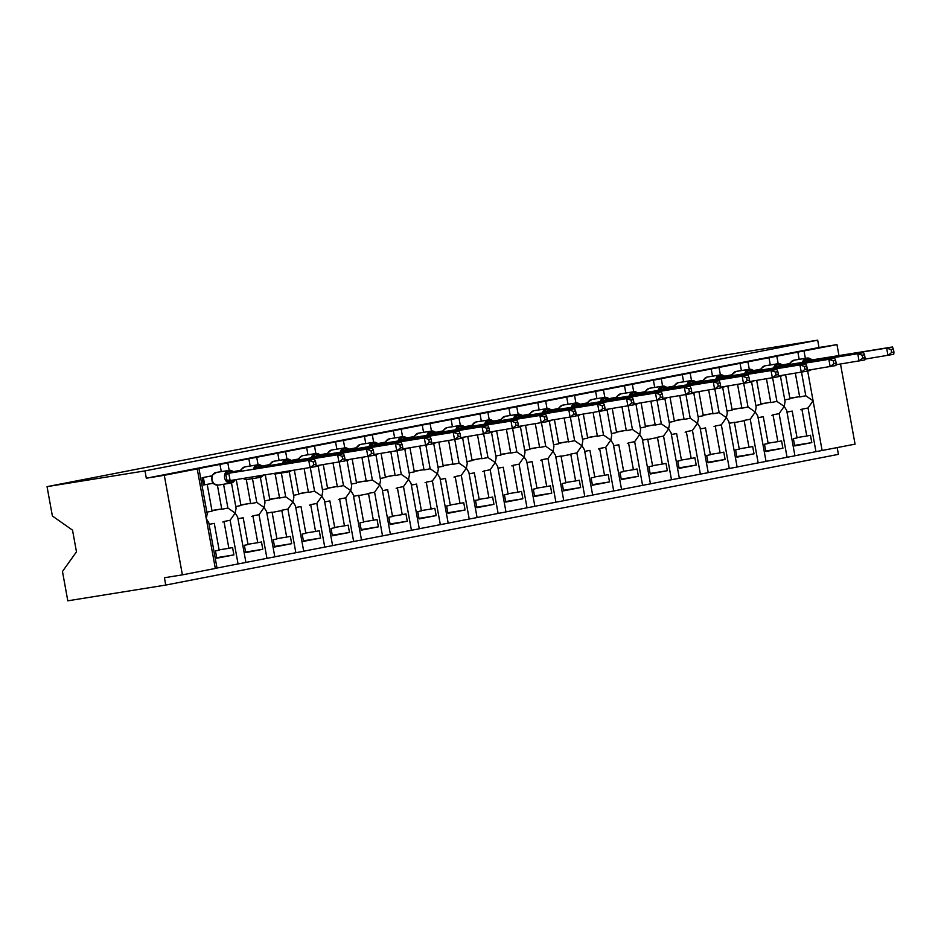 <?xml version="1.0" encoding="UTF-8"?>
<svg xmlns="http://www.w3.org/2000/svg" width="941" height="941" viewBox="0 0 941 941"><rect width="100%" height="100%" fill="white"/><g stroke="black" fill="none" stroke-linecap="round" stroke-linejoin="round"><path stroke-width="1.41" d="M799.18 359.344L797.874 352.122L836.972 344.618L818.999 347.5L817.67 340.183L719.724 355.933L47.05 486.638L52.378 515.986L72.528 530.148L76.468 551.814L62.471 571.469L67.799 600.817L165.745 585.067L838.419 454.362L837.196 447.622M209.078 524.372L214.289 523.361L219.171 550.191L215.465 550.908L216.795 558.225L233.897 554.908L232.568 547.58L228.875 548.309L223.993 521.479L230.122 520.279L238.061 563.941L217.018 568.035M219.112 549.873L228.875 548.309M223.993 521.479A6.552 3.999 79 0 1 222.876 521.996A6.552 3.999 79 0 1 222.805 522.008L222.876 521.996M223.57 484.25L227.91 508.069L235.179 513.068L230.122 520.279M234.18 481.122A6.399 5.058 -99.1 0 1 231.474 482.945L236.085 508.34L235.179 513.068L237.661 517.068L245.919 562.471L238.061 563.941M797.874 352.122L219.971 464.407L221.288 471.629M219.971 464.407L198.01 468.677L198.939 468.547L207.185 513.951L206.279 518.679L208.773 522.69L217.018 568.093L215.324 568.458L182.389 574.857L164.299 475.311L146.326 478.204L818.999 347.5M198.939 468.547L197.234 468.912L215.324 568.458M237.979 518.762L243.19 517.75L248.059 544.58L244.366 545.298L245.695 552.614L262.798 549.285L261.469 541.969L257.763 542.686L252.894 515.856L259.022 514.668L266.95 558.331L245.907 562.424M248.001 544.263L257.763 542.686M252.894 515.856A6.552 3.999 79 0 1 251.776 516.386A6.552 3.999 79 0 1 251.694 516.397L251.776 516.386M252.47 478.628L256.799 502.459L264.068 507.458L259.022 514.668M263.08 475.511A6.399 5.058 -99.1 0 1 260.363 477.334L264.974 502.729L264.068 507.458L266.562 511.457L274.819 556.86L266.95 558.331M248.859 458.796L250.177 466.018M266.868 513.139L272.078 512.127L276.96 538.958L273.255 539.675L274.584 547.003L291.698 543.675L290.357 536.358L286.664 537.076L281.782 510.245L287.911 509.057L295.85 552.72L274.807 556.813M276.901 538.64L286.664 537.076M281.782 510.245A6.552 3.999 79 0 1 280.665 510.763A6.552 3.999 79 0 1 280.594 510.787L272.137 512.422L280.665 510.763M281.359 473.017L285.699 496.848L292.969 501.847L287.911 509.057M291.204 470.747A6.399 5.058 -99.1 0 1 289.263 471.723L293.874 497.107L292.969 501.847L295.462 505.846L303.708 551.25L295.85 552.72M277.76 453.174L279.077 460.408M295.768 507.528L300.979 506.517L305.849 533.347L302.155 534.065L303.484 541.381L320.587 538.064L319.258 530.748L315.564 531.465L310.683 504.635L316.811 503.435L324.739 547.109L303.696 551.191M305.79 533.029L315.564 531.465M310.683 504.635A6.552 3.999 79 0 1 309.565 505.152A6.552 3.999 79 0 1 309.483 505.164L309.565 505.152M310.307 467.665L314.588 491.226L321.857 496.225L316.811 503.435M320.093 465.125A6.399 5.058 -99.1 0 1 318.152 466.113L322.763 491.496L321.857 496.225L324.351 500.224L332.608 545.627L324.739 547.109M306.66 447.563L307.966 454.785M324.657 501.918L329.868 500.906L334.749 527.736L331.044 528.454L332.373 535.77L349.487 532.441L348.146 525.125L344.453 525.843L339.583 499.012L345.7 497.824L353.64 541.487L332.596 545.58M334.69 527.419L344.453 525.843M339.583 499.012A6.552 3.999 79 0 1 338.454 499.542A6.552 3.999 79 0 1 338.384 499.553L338.454 499.542M339.207 462.043L343.489 485.615L350.758 490.614L345.7 497.824M348.993 459.514A6.399 5.058 -99.1 0 1 347.053 460.49L351.663 485.885L350.758 490.614L353.251 494.613L361.497 540.016L353.64 541.487M335.549 441.952L336.866 449.175M353.557 496.295L358.768 495.284L363.638 522.114L359.944 522.831L361.273 530.159L378.376 526.831L377.047 519.514L373.354 520.232L368.472 493.402L374.6 492.214L382.528 535.876L361.485 539.969M363.579 521.808L373.354 520.232M368.472 493.402A6.552 3.999 79 0 1 367.355 493.931A6.552 3.999 79 0 1 367.272 493.943L358.815 495.578M368.096 456.432L372.377 480.004L379.646 485.003L374.6 492.214M377.882 453.903A6.399 5.058 -99.1 0 1 375.941 454.879L380.552 480.263L379.646 485.003L382.14 489.002L390.397 534.406L382.528 535.876M364.449 436.342L365.755 443.564M382.446 490.684L387.657 489.673L392.538 516.503L388.833 517.221L390.162 524.537L407.277 521.22L405.947 513.904L402.242 514.621L397.373 487.791L403.489 486.603L411.429 530.265L390.386 534.347M392.479 516.186L402.242 514.621M397.373 487.791A6.552 3.999 79 0 1 396.243 488.308A6.552 3.999 79 0 1 396.173 488.32L396.243 488.308M396.996 450.821L401.278 474.382L408.547 479.381L403.489 486.603M406.783 448.281A6.399 5.058 -99.1 0 1 404.842 449.269L409.453 474.652L408.547 479.381L411.041 483.38L419.286 528.795L411.429 530.265M393.338 430.719L394.655 437.941M411.346 485.074L416.557 484.062L421.427 510.892L417.733 511.61L419.063 518.926L436.165 515.609L434.836 508.281L431.143 508.999L426.261 482.168L432.39 480.98L440.329 524.643L419.274 528.736M421.368 510.575L431.143 508.999M426.261 482.168A6.552 3.999 79 0 1 425.144 482.698A6.552 3.999 79 0 1 425.061 482.709L425.144 482.698M425.885 445.211L430.166 468.771L437.447 473.77L432.39 480.98M435.671 442.67A6.399 5.058 -99.1 0 1 433.73 443.646L438.341 469.041L437.447 473.77L439.929 477.769L448.187 523.172L440.329 524.643M422.238 425.109L423.544 432.331M440.235 479.463L445.446 478.451L450.327 505.27L446.622 505.999L447.951 513.315L465.066 509.987L463.737 502.67L460.031 503.388L455.162 476.558L461.278 475.37L469.218 519.032L448.175 523.125M450.269 504.964L460.031 503.388M455.162 476.558A6.552 3.999 79 0 1 454.044 477.087A6.552 3.999 79 0 1 453.962 477.099L454.044 477.087M454.785 439.588L459.067 463.16L466.336 468.159L461.278 475.37M464.572 437.059A6.399 5.058 -99.1 0 1 462.631 438.035L467.242 463.431L466.336 468.159L468.83 472.159L477.075 517.562L469.218 519.032M451.127 419.498L452.445 426.72M469.136 473.841L474.346 472.829L479.216 499.659L475.523 500.377L476.852 507.705L493.954 504.376L492.625 497.06L488.932 497.777L484.05 470.947L490.179 469.759L498.118 513.421L477.063 517.503M479.157 499.342L488.932 497.777M484.05 470.947A6.552 3.999 79 0 1 482.933 471.465A6.552 3.999 79 0 1 482.851 471.476L482.933 471.465M483.674 433.977L487.956 457.538L495.237 462.537L490.179 469.759M492.108 431.66A1.494 0.906 79 0 1 491.508 432.425L496.13 457.808L495.237 462.537L497.718 466.548L505.976 511.951L498.118 513.421M480.028 413.875L481.333 421.098M498.024 468.23L503.235 467.218L508.116 494.049L504.411 494.766L505.74 502.082L522.855 498.765L521.526 491.437L517.821 492.167L512.951 465.336L519.079 464.136L527.007 507.799L505.964 511.892M508.058 493.731L517.821 492.167M512.951 465.336A6.552 3.999 79 0 1 511.833 465.854A6.552 3.999 79 0 1 511.751 465.866L511.833 465.854M512.574 428.367L516.856 451.927L524.125 456.926L519.079 464.136M522.361 425.826A6.399 5.058 -99.1 0 1 520.42 426.802L525.031 452.198L524.125 456.926L526.619 460.925L534.864 506.329L527.007 507.799M508.916 408.265L510.234 415.487M526.925 462.619L532.135 461.608L537.005 488.438L533.312 489.155L534.641 496.472L551.744 493.143L550.414 485.827L546.721 486.544L541.84 459.714L547.968 458.526L555.908 502.188L534.853 506.282M536.946 488.12L546.721 486.544M541.84 459.714A6.552 3.999 79 0 1 540.722 460.243A6.552 3.999 79 0 1 540.64 460.255L540.722 460.243M541.463 422.744L545.745 446.316L553.026 451.315L547.968 458.526M551.25 420.215A6.399 5.058 -99.1 0 1 549.321 421.192L553.92 446.587L553.026 451.315L555.508 455.315L563.765 500.718L555.908 502.188M537.817 402.654L539.122 409.876M555.813 456.997L561.024 455.985L565.906 482.815L562.2 483.533L563.541 490.861L580.644 487.532L579.315 480.216L575.61 480.933L570.74 454.103L576.868 452.915L584.796 496.577L563.753 500.671M565.847 482.498L575.61 480.933M570.74 454.103A6.552 3.999 79 0 1 569.623 454.621A6.552 3.999 79 0 1 569.54 454.644L561.083 456.279L569.623 454.621M570.364 417.134L574.645 440.706L581.914 445.693L576.868 452.915M580.15 414.605A6.399 5.058 -99.1 0 1 578.209 415.581L582.82 440.964L581.914 445.693L584.408 449.704L592.654 495.107L584.796 496.577M566.705 397.031L568.023 404.265M584.714 451.386L589.925 450.374L594.794 477.205L591.101 477.922L592.43 485.238L609.533 481.921L608.204 474.605L604.51 475.323L599.629 448.492L605.757 447.293L613.697 490.967L592.654 495.048M594.747 476.887L604.51 475.323M599.629 448.492A6.552 3.999 79 0 1 598.511 449.01A6.552 3.999 79 0 1 598.441 449.022L598.511 449.01M599.252 411.523L603.534 435.083L610.815 440.082L605.757 447.293M609.05 408.982A6.399 5.058 -99.1 0 1 607.11 409.97L611.709 435.354L610.815 440.082L613.297 444.081L621.554 489.485L613.697 490.967M595.606 391.421L596.912 398.643M613.603 445.775L618.813 444.764L623.695 471.594L620.001 472.311L621.331 479.628L638.433 476.299L637.104 468.983L633.399 469.7L628.529 442.87L634.657 441.682L642.585 485.344L621.542 489.438M623.636 471.276L633.399 469.7M628.529 442.87A6.552 3.999 79 0 1 627.412 443.399A6.552 3.999 79 0 1 627.329 443.411L627.412 443.399M628.153 405.9L632.434 429.472L639.704 434.471L634.657 441.682M637.939 403.371A6.399 5.058 -99.1 0 1 635.998 404.348L640.609 429.743L639.704 434.471L642.197 438.471L650.443 483.874L642.585 485.344M624.495 385.81L625.812 393.032M642.503 440.153L647.714 439.141L652.595 465.971L648.89 466.689L650.219 474.017L667.322 470.688L665.993 463.372L662.299 464.089L657.418 437.259L663.546 436.071L671.486 479.734L650.443 483.827M652.536 465.666L662.299 464.089M657.418 437.259A6.552 3.999 79 0 1 656.3 437.777A6.552 3.999 79 0 1 656.23 437.8L647.773 439.435L656.3 437.777M657.041 400.29L661.323 423.862L668.604 428.861L663.546 436.071M666.84 397.761A6.399 5.058 -99.1 0 1 664.899 398.737L669.51 424.12L668.604 428.861L671.086 432.86L679.343 478.263L671.486 479.734M653.395 380.188L654.701 387.421M671.404 434.542L676.614 433.53L681.484 460.361L677.791 461.078L679.12 468.395L696.222 465.077L694.893 457.761L691.188 458.479L686.318 431.648L692.447 430.46L700.375 474.123L679.331 478.204M681.425 460.043L691.188 458.479M686.318 431.648A6.552 3.999 79 0 1 685.201 432.166A6.552 3.999 79 0 1 685.119 432.178L685.201 432.166M685.942 394.679L690.223 418.239L697.493 423.238L692.447 430.46M695.728 392.138A6.399 5.058 -99.1 0 1 693.788 393.126L698.398 418.51L697.493 423.238L699.986 427.238L708.232 472.653L700.375 474.123M682.284 374.577L683.601 381.799M700.292 428.931L705.503 427.92L710.384 454.75L706.679 455.468L708.008 462.784L725.111 459.467L723.782 452.139L720.088 452.856L715.207 426.026L721.335 424.838L729.275 468.5L708.232 472.594M710.326 454.432L720.088 452.856M715.207 426.026A6.552 3.999 79 0 1 714.09 426.555A6.552 3.999 79 0 1 714.019 426.567L714.09 426.555M714.831 389.068L719.124 412.629L726.393 417.628L721.335 424.838M724.629 386.528A6.399 5.058 -99.1 0 1 722.688 387.504L727.299 412.899L726.393 417.628L728.887 421.627L737.132 467.03L729.275 468.5M711.184 368.966L712.502 376.188M729.193 423.321L734.403 422.297L739.273 449.128L735.58 449.857L736.909 457.173L754.012 453.844L752.682 446.528L748.977 447.246L744.108 420.415L750.236 419.227L758.164 462.89L737.121 466.983M739.214 448.822L748.977 447.246M744.108 420.415A6.552 3.999 79 0 1 742.99 420.945A6.552 3.999 79 0 1 742.908 420.956L734.451 422.591M743.731 383.446L748.013 407.018L755.282 412.017L750.236 419.227M753.518 380.917A6.399 5.058 -99.1 0 1 751.577 381.893L756.188 407.277L755.282 412.017L757.776 416.016L766.033 461.419L758.164 462.89M740.073 363.355L741.39 370.578M758.081 417.698L763.292 416.687L768.174 443.517L764.468 444.234L765.798 451.551L782.912 448.234L781.571 440.917L777.878 441.635L772.996 414.805L779.124 413.617L787.064 457.279L766.021 461.361M768.115 443.199L777.878 441.635M772.996 414.805A6.552 3.999 79 0 1 771.879 415.322A6.552 3.999 79 0 1 771.808 415.334L771.879 415.322M772.632 377.835L776.913 401.395L784.182 406.394L779.124 413.617M781.065 375.518A1.494 0.906 79 0 1 780.454 376.282L785.088 401.666L784.182 406.394L786.676 410.405L794.922 455.809L787.064 457.279M768.973 357.733L770.291 364.955M206.855 512.163L212.066 511.151L207.196 484.321L203.491 485.038L202.162 477.722L211.96 475.817M217.406 485.191L221.782 509.257L227.91 508.069M211.948 510.493L220.465 509.128A6.552 3.999 79 0 1 221.782 509.257M235.756 506.54L240.967 505.529L236.25 479.581M240.861 470.194L233.427 471.641M246.295 479.581L250.671 503.647L256.799 502.459M240.849 504.882L249.353 503.517A6.552 3.999 79 0 1 250.671 503.647M264.644 500.93L269.855 499.918L265.315 474.911M269.749 464.583L262.327 466.03M275.195 473.97L279.571 498.036L285.699 496.848M269.738 499.271L278.254 497.895A6.552 3.999 79 0 1 279.571 498.036M293.545 495.319L298.756 494.307L294.38 470.229M298.65 458.973L291.216 460.42M304.143 468.665L308.46 492.414L314.588 491.226M298.638 493.649L307.142 492.284A6.552 3.999 79 0 1 308.46 492.414M322.434 489.708L327.644 488.685L323.281 464.619M327.539 453.362L320.116 454.797M333.043 463.043L337.36 486.803L343.489 485.615M327.527 488.038L336.043 486.673A6.552 3.999 79 0 1 337.36 486.803M351.334 484.086L356.545 483.074L352.169 459.008M356.439 447.74L349.005 449.186M361.932 457.432L366.249 481.192L372.377 480.004M356.427 482.427L364.932 481.063A6.552 3.999 79 0 1 366.249 481.192M380.235 478.475L385.445 477.463L381.07 453.386M385.34 442.129L377.906 443.576M390.833 451.821L395.149 475.581L401.278 474.382M385.316 476.816L393.832 475.44A6.552 3.999 79 0 1 395.149 475.581M409.123 472.864L414.334 471.853L409.958 447.775M414.228 436.518L406.794 437.953M419.721 446.199L424.038 469.959L430.166 468.771M414.216 471.194L422.721 469.83A6.552 3.999 79 0 1 424.038 469.959M438.024 467.242L443.235 466.23L438.859 442.164M443.129 430.896L435.695 432.342M448.622 440.588L452.939 464.348L459.067 463.16M443.117 465.583L451.621 464.219A6.552 3.999 79 0 1 452.939 464.348M466.912 461.631L472.123 460.62L467.748 436.542M472.017 425.285L464.583 426.732M477.51 434.977L481.839 458.738L487.956 457.538M472.006 459.973L480.51 458.596A6.552 3.999 79 0 1 481.839 458.738M495.813 456.02L501.024 455.009L496.648 430.931M500.918 419.674L493.484 421.109M506.411 429.367L510.728 453.115L516.856 451.927M500.906 454.35L509.41 452.986A6.552 3.999 79 0 1 510.728 453.115M524.702 450.398L529.912 449.386L525.537 425.32M529.807 414.052L522.373 415.499M535.311 423.744L539.628 447.504L545.745 446.316M529.795 448.739L538.299 447.375A6.552 3.999 79 0 1 539.628 447.504M553.602 444.787L558.813 443.776L554.437 419.698M558.707 408.441L551.273 409.888M564.2 418.133L568.517 441.894L574.645 440.706M558.695 443.129L567.2 441.752A6.552 3.999 79 0 1 568.517 441.894M582.491 439.176L587.702 438.165L583.326 414.087M587.596 402.83L580.162 404.277M593.101 412.523L597.417 436.271L603.534 435.083M587.584 437.506L596.1 436.142A6.552 3.999 79 0 1 597.417 436.271M611.391 433.566L616.602 432.542L612.226 408.476M616.496 397.208L609.062 398.655M621.989 406.9L626.306 430.66L632.434 429.472M616.484 431.895L624.989 430.531A6.552 3.999 79 0 1 626.306 430.66M640.28 427.943L645.491 426.932L641.115 402.866M645.385 391.597L637.951 393.044M650.89 401.289L655.207 425.05L661.323 423.862M645.373 426.285L653.889 424.92A6.552 3.999 79 0 1 655.207 425.05M669.18 422.333L674.391 421.321L670.016 397.243M674.285 385.986L666.851 387.433M679.778 395.679L684.095 419.427L690.223 418.239M674.274 420.674L682.778 419.298A6.552 3.999 79 0 1 684.095 419.427M698.069 416.722L703.28 415.71L698.904 391.632M703.174 380.376L695.752 381.811M708.679 390.056L712.996 413.817L719.124 412.629M703.162 415.052L711.678 413.687A6.552 3.999 79 0 1 712.996 413.817M726.97 411.099L732.18 410.088L727.805 386.022M732.074 374.753L724.641 376.2M737.568 384.446L741.884 408.206L748.013 407.018M732.063 409.441L740.567 408.076A6.552 3.999 79 0 1 741.884 408.206M755.858 405.489L761.069 404.477L756.693 380.399M760.963 369.143L753.541 370.589M766.468 378.835L770.785 402.595L776.913 401.395M760.951 403.83L769.467 402.454A6.552 3.999 79 0 1 770.785 402.595M786.982 412.087L792.193 411.076L797.062 437.906L793.369 438.624L794.698 445.94L811.801 442.623L810.472 435.295L806.778 436.012L801.897 409.194L808.025 407.994L815.953 451.656L794.91 455.75M797.003 437.589L806.778 436.012M801.897 409.194A6.552 3.999 79 0 1 800.779 409.711A6.552 3.999 79 0 1 800.697 409.723L800.779 409.711M801.52 372.224L805.802 395.785L799.674 396.973L795.357 373.212M808.025 407.994L813.071 400.784L805.802 395.785M784.759 399.878L789.97 398.866L785.594 374.789M789.864 363.532L782.43 364.967M789.852 398.208L798.356 396.843A6.552 3.999 79 0 1 799.674 396.973M164.299 475.311L197.234 468.912M165.745 585.067L164.416 577.739L182.389 574.857M815.953 451.656L855.063 444.152L840.501 364.026M207.196 484.321L212.737 483.356L211.984 480.816M836.972 344.618L838.96 355.58M146.326 478.204L144.996 470.888L817.67 340.183M47.05 486.638L144.996 470.888M811.801 442.623L794.592 445.387M782.912 448.234L765.703 450.998M754.012 453.844L736.803 456.608M725.111 459.467L707.914 462.231M696.222 465.077L679.014 467.842M667.322 470.688L650.125 473.452M638.433 476.299L621.225 479.075M609.533 481.921L592.324 484.686M580.644 487.532L563.436 490.296M551.744 493.143L534.535 495.919M522.855 498.765L505.646 501.529M493.954 504.376L476.746 507.14M465.066 509.987L447.857 512.763M436.165 515.609L418.957 518.373M407.277 521.22L390.068 523.984M378.376 526.831L361.168 529.595M349.487 532.441L332.279 535.217M320.587 538.064L303.378 540.828M291.698 543.675L274.49 546.439M262.798 549.285L245.589 552.061M233.897 554.908L216.701 557.672M794.722 360.062A6.399 5.058 80.9 0 0 794.592 360.085A6.399 5.058 80.9 0 0 794.463 360.109L790.522 362.52L789.711 364.461M803.873 362.403L803.449 360.568L807.307 358.909L812.389 359.85L806.602 360.979L806.943 361.697M893.95 352.063L893.421 349.135L891.115 349.593L891.645 352.51L893.95 352.063L893.75 354.298L864.92 359.133M891.645 352.51L887.975 355.427L886.634 348.099L806.684 360.956M891.115 349.593L886.634 348.099L892.421 346.982L812.389 359.85M789.311 364.532L789.487 363.72M785.723 364.332L789.299 363.755M789.44 363.732L790.522 362.52M803.449 360.568L806.602 360.979M892.421 346.982L893.421 349.135M773.678 368.013A6.399 5.058 -99.1 0 1 777.454 363.838L764.868 365.861A1.494 0.906 79 0 1 764.868 365.861L761.634 368.143L760.81 370.084M774.972 368.013L774.561 366.178L778.407 364.532L783.488 365.461L777.713 366.59L778.054 367.308M865.05 357.674L864.52 354.757L862.215 355.204L862.744 358.121L865.05 357.674L864.85 359.909L836.031 364.743M862.744 358.121L859.074 361.038L857.745 353.722L777.795 366.578M862.215 355.204L857.745 353.722L863.52 352.593L783.488 365.461M760.422 370.142L760.599 369.331M756.835 369.942L760.41 369.366M760.54 369.354L761.634 368.143M774.561 366.178L777.713 366.59M863.52 352.593L864.52 354.757M744.778 373.624A6.399 5.058 -99.1 0 1 748.554 369.448L735.98 371.472A1.494 0.906 79 0 1 735.98 371.472L732.416 374.306M746.084 373.624L745.66 371.801L749.518 370.142L754.6 371.083L748.813 372.201L749.154 372.918M836.161 363.297L835.632 360.368L833.314 360.815L833.855 363.744L836.161 363.297L835.961 365.531L807.131 370.354M833.855 363.744L830.174 366.649L828.845 359.333L748.895 372.189M833.314 360.815L828.845 359.333L834.632 358.215L754.6 371.083M731.522 375.753L731.698 374.953M727.934 375.565L731.51 374.989M731.639 374.965L732.733 373.753M745.66 371.801L748.813 372.201M834.632 358.215L835.632 360.368M703.833 379.364L703.021 381.305M717.183 379.247L716.771 377.412L720.618 375.753L725.699 376.694L719.912 377.823L720.265 378.541M807.26 368.907L806.731 365.978L804.426 366.425L804.955 369.354L807.26 368.907L807.06 371.142L778.242 375.977M804.955 369.354L801.285 372.271L799.956 364.943L719.994 377.8M804.426 366.425L799.956 364.943L805.731 363.826L725.699 376.694M702.633 381.376L702.798 380.564M699.045 381.176L702.621 380.599M702.751 380.576L707.067 377.082A1.494 0.906 79 0 1 707.079 377.082A6.399 5.058 80.9 0 0 703.303 381.258M716.771 377.412L719.912 377.823M805.731 363.826L806.731 365.978M686.989 384.857A6.399 5.058 -99.1 0 1 690.765 380.67L678.19 382.693A1.494 0.906 79 0 1 678.19 382.693L674.944 384.987L674.132 386.927M688.294 384.857L687.871 383.022L691.729 381.364L696.81 382.305L691.023 383.434L691.364 384.151M778.372 374.518L777.842 371.601L775.525 372.048L776.066 374.965L778.372 374.518L778.172 376.753L749.342 381.587M776.066 374.965L772.385 377.882L771.055 370.566L691.106 383.422M775.525 372.048L771.055 370.566L776.843 369.437L696.81 382.305M673.732 386.986L673.909 386.175M670.145 386.786L673.721 386.21M673.85 386.186L674.944 384.975M687.871 383.022L691.023 383.434M776.843 369.437L777.842 371.601M658.1 390.468A6.399 5.058 -99.1 0 1 661.876 386.292L649.29 388.315A1.494 0.906 79 0 1 649.29 388.315L646.055 390.597L645.232 392.538M659.394 390.468L658.982 388.633L662.829 386.986L667.91 387.927L662.123 389.045L662.476 389.762M749.471 380.14L748.942 377.212L746.636 377.659L747.166 380.587L749.471 380.14L749.271 382.375L720.453 387.198M747.166 380.587L743.496 383.493L742.167 376.177L662.205 389.033M746.636 377.659L742.167 376.177L747.942 375.047L667.91 387.927M644.832 392.597L645.008 391.797M641.256 392.397L644.832 391.832M644.961 391.809L646.044 390.597M658.982 388.633L662.123 389.045M747.942 375.047L748.942 377.212M621.342 393.75A6.399 5.058 80.9 0 0 621.225 393.773A6.399 5.058 80.9 0 0 621.095 393.797A1.494 0.906 -101 0 0 621.072 393.797L617.155 396.208L616.343 398.149M630.494 396.09L630.082 394.255L633.94 392.597L639.01 393.538L633.234 394.655L633.575 395.373M720.583 385.751L720.053 382.822L717.736 383.269L718.277 386.198L720.583 385.751L720.383 387.986L691.553 392.809M718.277 386.198L714.595 389.103L713.266 381.787L633.317 394.644M717.736 383.269L713.266 381.787L719.053 380.67L639.01 393.538M615.943 398.219L616.12 397.408M612.356 398.019L615.932 397.443M616.061 397.42L617.155 396.208M630.082 394.255L633.234 394.655M719.053 380.67L720.053 382.822M592.454 399.36A6.399 5.058 80.9 0 0 592.324 399.384A6.399 5.058 80.9 0 0 592.195 399.407L588.254 401.831L587.443 403.76M601.605 401.701L601.193 399.866L605.039 398.208L610.121 399.149L604.334 400.278L604.687 400.995M691.682 391.362L691.153 388.445L688.847 388.892L689.377 391.809L691.682 391.362L691.482 393.597L662.664 398.431M689.377 391.809L685.707 394.726L684.378 387.398L604.416 400.266M688.847 388.892L684.378 387.398L690.153 386.28L610.121 399.149M587.043 403.83L587.219 403.019M583.467 403.63L587.043 403.054M587.172 403.03L588.254 401.819M601.193 399.866L604.334 400.278M690.153 386.28L691.153 388.445M571.41 407.312A6.399 5.058 -99.1 0 1 575.186 403.136L562.612 405.159A1.494 0.906 79 0 1 562.612 405.159L559.366 407.441L558.554 409.382M572.704 407.312L572.293 405.477L576.151 403.83L581.22 404.771L575.445 405.889L575.786 406.606M662.793 396.973L662.264 394.056L659.947 394.502L660.476 397.431L662.793 396.973L662.593 399.219L633.763 404.042M660.476 397.431L656.806 400.337L655.477 393.02L575.527 405.877M659.947 394.502L655.477 393.02L661.252 391.891L581.22 404.771M558.154 409.441L558.331 408.641M554.567 409.241L558.142 408.676M558.272 408.653L559.366 407.441M572.293 405.477L575.445 405.889M661.252 391.891L662.264 394.056M542.51 412.923A6.399 5.058 -99.1 0 1 546.298 408.747L533.712 410.77A1.494 0.906 79 0 1 533.712 410.77L530.465 413.052L529.654 414.993M543.816 412.923L543.404 411.099L547.25 409.441L552.332 410.382L546.545 411.499L546.897 412.217M633.893 402.595L633.364 399.666L631.058 400.113L631.587 403.042L633.893 402.595L633.693 404.83L604.875 409.653M631.587 403.042L627.918 405.947L626.588 398.631L546.627 411.488M631.058 400.113L626.588 398.631L632.364 397.514L552.332 410.382M529.254 415.063L529.43 414.252M525.678 414.863L529.254 414.287M529.383 414.263L530.465 413.052M543.404 411.099L546.545 411.499M632.364 397.514L633.364 399.666M505.764 416.204A6.399 5.058 80.9 0 0 505.635 416.228A6.399 5.058 80.9 0 0 505.517 416.251L501.577 418.663L500.765 420.603M514.915 418.545L514.504 416.71L518.362 415.052L523.431 415.993L517.656 417.122L517.997 417.839M605.004 408.206L604.475 405.277L602.158 405.736L602.687 408.653L605.004 408.206L604.804 410.441L575.974 415.275M602.687 408.653L599.017 411.57L597.688 404.242L517.738 417.098M602.158 405.736L597.688 404.242L603.463 403.124L523.431 415.993M500.365 420.674L500.541 419.862M496.777 420.474L500.353 419.898M500.483 419.874L501.577 418.663M514.504 416.71L517.656 417.122M603.463 403.124L604.475 405.277M484.721 424.156A6.399 5.058 -99.1 0 1 488.508 419.98L475.923 422.003A1.494 0.906 79 0 1 475.923 422.003L472.37 424.838M486.026 424.156L485.615 422.321L489.461 420.674L494.543 421.603L488.755 422.732L489.108 423.45M576.104 413.817L575.574 410.899L573.269 411.346L573.798 414.275L576.104 413.817L575.904 416.051L547.074 420.886M573.798 414.275L570.128 417.181L568.799 409.864L488.838 422.721M573.269 411.346L568.799 409.864L574.575 408.735L494.543 421.603M471.465 426.285L472.676 424.285M467.889 426.085L471.453 425.508M485.615 422.321L488.755 422.732M574.575 408.735L575.574 410.899M455.832 429.766A6.399 5.058 -99.1 0 1 459.608 425.591L447.034 427.614A1.494 0.906 79 0 1 447.034 427.614L443.787 429.896L442.976 431.837M457.126 429.766L456.714 427.943L460.561 426.285L465.642 427.226L459.867 428.343L460.208 429.061M547.215 419.439L546.674 416.51L544.369 416.957L544.898 419.886L547.215 419.439L547.003 421.674L518.185 426.496M544.898 419.886L541.228 422.791L539.899 415.475L459.949 428.331M544.369 416.957L539.899 415.475L545.674 414.358L465.642 427.226M442.576 431.895L442.752 431.096M438.988 431.707L442.564 431.131M442.693 431.107L443.787 429.896M456.714 427.943L459.867 428.343M545.674 414.358L546.674 416.51M419.086 433.048A6.399 5.058 80.9 0 0 418.957 433.072A6.399 5.058 80.9 0 0 418.827 433.095L414.887 435.507L414.075 437.447M428.237 435.389L427.826 433.554L431.672 431.895L436.753 432.836L430.966 433.966L431.319 434.683M518.315 425.05L517.785 422.121L515.48 422.568L516.009 425.497L518.315 425.05L518.115 427.285L489.285 432.119M516.009 425.497L512.339 428.414L511.01 421.086L431.049 433.942M515.48 422.568L511.01 421.086L516.785 419.968L436.753 432.836M413.675 437.518L413.852 436.706M410.088 437.318L413.664 436.742M413.805 436.718L414.887 435.507M427.826 433.554L430.966 433.966M516.785 419.968L517.785 422.121M384.787 443.129L385.998 441.117L385.187 443.07M399.337 441L398.925 439.165L402.772 437.506L407.853 438.447L402.078 439.576L402.419 440.294M489.426 430.66L488.885 427.743L486.579 428.19L487.109 431.107L489.426 430.66L489.214 432.895L460.396 437.73M487.109 431.107L483.439 434.024L482.11 426.708L402.16 439.565M486.579 428.19L482.11 426.708L487.885 425.579L407.853 438.447M381.199 442.929L384.775 442.352M398.925 439.165L402.078 439.576M487.885 425.579L488.885 427.743M369.143 446.61A6.399 5.058 -99.1 0 1 372.918 442.435L360.344 444.458A1.494 0.906 79 0 1 360.344 444.458L356.78 447.293M370.448 446.61L370.025 444.787L373.883 443.129L378.964 444.07L373.177 445.187L373.518 445.905M460.525 436.283L459.996 433.354L457.691 433.801L458.22 436.73L460.525 436.283L460.325 438.518L431.496 443.34M458.22 436.73L454.55 439.635L453.209 432.319L373.259 445.175M457.691 433.801L453.209 432.319L458.996 431.19L378.964 444.07M355.886 448.739L356.063 447.94M352.299 448.551L355.874 447.975M356.016 447.951L357.098 446.74M370.025 444.787L373.177 445.187M458.996 431.19L459.996 433.354M328.197 452.35L327.386 454.291M341.548 452.233L341.136 450.398L344.982 448.739L350.064 449.68L344.288 450.798L344.629 451.527M431.637 441.894L431.096 438.965L428.79 439.412L429.319 442.341L431.637 441.894L431.425 444.128L402.607 448.963M429.319 442.341L425.65 445.246L424.32 437.93L344.371 450.786M428.79 439.412L424.32 437.93L430.096 436.812L350.064 449.68M326.998 454.362L327.174 453.55M323.41 454.162L326.986 453.586M327.115 453.562L331.432 450.069A1.494 0.906 79 0 1 331.444 450.069A6.399 5.058 80.9 0 0 327.668 454.244M341.136 450.398L344.288 450.798M430.096 436.812L431.096 438.965M311.353 457.844A6.399 5.058 -99.1 0 1 315.129 453.656L302.555 455.679A1.494 0.906 79 0 1 302.555 455.679L299.309 457.973L298.497 459.902M312.659 457.844L312.236 456.009L316.094 454.35L321.175 455.291L315.388 456.42L315.729 457.138M402.736 447.504L402.207 444.587L399.89 445.034L400.431 447.951L402.736 447.504L402.536 449.739L373.706 454.574M400.431 447.951L396.749 450.868L395.42 443.552L315.47 456.409M399.89 445.034L395.42 443.552L401.207 442.423L321.175 455.291M298.097 459.973L298.273 459.161M294.509 459.773L298.085 459.196M298.226 459.173L299.309 457.961M312.236 456.009L315.388 456.42M401.207 442.423L402.207 444.587M282.465 463.454A6.399 5.058 -99.1 0 1 286.24 459.279L273.655 461.302A1.494 0.906 79 0 1 273.655 461.302L270.42 463.584L269.596 465.524M283.759 463.454L283.347 461.619L287.193 459.973L292.275 460.914L286.487 462.031L286.84 462.749M373.836 453.115L373.306 450.198L371.001 450.645L371.53 453.574L373.836 453.115L373.636 455.362L344.818 460.184M371.53 453.574L367.86 456.479L366.531 449.163L286.582 462.019M371.001 450.645L366.531 449.163L372.307 448.034L292.275 460.914M269.208 465.583L269.373 464.783M265.621 465.383L269.197 464.819M269.326 464.795L270.42 463.584M283.347 461.619L286.487 462.031M372.307 448.034L373.306 450.198M245.719 466.736A6.399 5.058 80.9 0 0 245.589 466.76A6.399 5.058 80.9 0 0 245.46 466.783A1.494 0.906 -101 0 0 245.436 466.783L241.519 469.194L240.708 471.135M254.87 469.065L254.446 467.242L258.305 465.583L263.386 466.524L257.599 467.642L257.94 468.359M344.947 458.738L344.418 455.809L342.101 456.256L342.642 459.184L344.947 458.738L344.747 460.972L315.917 465.795M342.642 459.184L338.96 462.09L337.631 454.774L257.681 467.63M342.101 456.256L337.631 454.774L343.418 453.656L263.386 466.524M240.308 471.206L240.484 470.394M236.72 471.006L240.296 470.429M263.574 474.934L260.986 476.393A1.494 0.906 79 0 1 260.339 477.346A1.494 0.906 79 0 1 260.328 477.346L259.669 477.475A6.399 5.058 -99.1 0 1 259.504 477.499A6.399 5.058 -99.1 0 1 255.905 476.417M261.163 475.57A3.27 2 -101 0 0 260.986 476.393L256.117 476.393M243.178 478.463L246.918 479.522A6.399 5.058 80.9 0 0 247.048 479.498L259.375 477.522M240.425 470.406L241.519 469.194M254.446 467.242L257.599 467.642M343.418 453.656L344.418 455.809M216.818 472.347A6.399 5.058 80.9 0 0 216.689 472.37A6.399 5.058 80.9 0 0 216.559 472.394L212.631 474.805L211.737 479.828L213.878 483.815L218.03 485.144A6.399 5.058 80.9 0 0 218.159 485.121L230.474 483.133M212.619 474.805L211.878 476.946M235.815 479.451L232.086 482.004L227.216 482.004L225.558 472.853L230.098 471.065L233.227 471.476L229.275 470.347A6.399 5.058 -99.1 0 1 232.451 471.112M316.047 464.348L315.517 461.419L313.212 461.878L313.741 464.795L316.047 464.348L315.847 466.583L229.992 480.58L227.216 482.004M313.741 464.795L310.071 467.712L308.742 460.384L228.781 473.252L230.122 480.569M313.212 461.878L308.742 460.384L314.517 459.267L228.781 473.252M212.878 482.439L214.289 484.086L212.737 483.356M211.619 478.863L211.584 476.005M207.832 476.616L211.407 476.04M204.667 484.662L203.362 477.487M232.992 471.312L234.485 472.135M234.674 480.675L230.768 483.086A1.494 0.906 -101 0 0 231.392 482.145A3.27 2 -101 0 1 232.415 480.192M212.619 474.934L211.537 476.017M225.558 472.853L228.698 473.264M314.517 459.267L315.517 461.419M804.026 351.017L805.367 358.356M807.66 370.966L822.116 450.551M798.356 396.843L789.899 398.49M769.467 402.454L761.01 404.101M740.567 408.076L732.11 409.711M711.678 413.687L703.221 415.334M682.778 419.298L674.321 420.945M653.889 424.92L645.432 426.555M624.989 430.531L616.531 432.178M596.1 436.142L587.631 437.788M567.2 441.752L558.742 443.399M538.299 447.375L529.842 449.01M509.41 452.986L500.953 454.632M480.51 458.596L472.053 460.243M451.621 464.219L443.164 465.854M422.721 469.83L414.263 471.476M393.832 475.44L385.375 477.087M364.932 481.063L356.474 482.698M336.043 486.673L327.586 488.32M307.142 492.284L298.685 493.931M278.254 497.895L269.796 499.542M249.353 503.517L240.896 505.152M220.465 509.128L212.007 510.775M793.745 360.25A1.494 0.906 79 0 1 793.769 360.238A6.399 5.058 80.9 0 0 789.993 364.426M802.567 362.403A6.399 5.058 -99.1 0 1 806.343 358.215A1.494 0.906 79 0 1 807.307 358.909A3.27 2 -101 0 0 809.413 360.438M810.107 360.297A3.27 2 -101 0 1 808.001 358.78A1.494 0.906 -101 0 0 807.037 358.086L793.769 360.238L807.037 358.086A6.399 5.058 -99.1 0 1 807.166 358.062A6.399 5.058 -99.1 0 1 810.342 358.827M811.307 369.684A6.399 5.058 -99.1 0 1 809.366 370.66M808.378 370.848L808.507 370.825A6.399 5.058 -99.1 0 1 807.096 370.813M809.954 369.907A1.494 0.906 79 0 1 809.342 370.672L808.672 370.801A1.494 0.906 -101 0 1 808.637 370.813A6.399 5.058 -99.1 0 1 808.507 370.825L808.648 370.801A1.494 0.906 -101 0 0 809.272 370.013M811.46 369.66L809.342 370.672A1.494 0.906 79 0 1 809.331 370.672L808.648 370.801M794.463 360.109A1.494 0.906 -101 0 0 794.439 360.109A1.494 0.906 -101 0 0 794.427 360.109L807.166 358.062L810.883 359.027M806.708 361.015A3.27 0.729 -21.2 0 1 804.826 362.038M765.821 365.684A6.399 5.058 80.9 0 0 765.692 365.696A6.399 5.058 80.9 0 0 765.562 365.72L764.868 365.861A6.399 5.058 80.9 0 0 761.093 370.036M781.206 365.92A3.27 2 -101 0 1 779.101 364.39A1.494 0.906 -101 0 0 778.148 363.697L777.454 363.838A1.494 0.906 79 0 1 778.407 364.532A3.27 2 -101 0 0 780.512 366.049M765.527 365.731A1.494 0.906 -101 0 1 765.551 365.72A1.494 0.906 -101 0 0 765.551 365.72L778.148 363.697A6.399 5.058 -99.1 0 1 778.278 363.673A6.399 5.058 -99.1 0 1 781.453 364.438M782.418 375.294A6.399 5.058 -99.1 0 1 780.477 376.282M779.489 376.459L779.607 376.447A6.399 5.058 -99.1 0 1 778.195 376.424M782.559 375.271L780.454 376.282A1.494 0.906 79 0 1 780.43 376.282L779.76 376.424A6.399 5.058 -99.1 0 1 779.607 376.447L779.76 376.424A1.494 0.906 -101 0 0 779.76 376.424A1.494 0.906 -101 0 0 780.371 375.624M780.43 376.282L779.771 376.412M777.807 366.637A3.27 0.729 -21.2 0 1 775.937 367.649M736.932 371.295A6.399 5.058 80.9 0 0 736.803 371.307A6.399 5.058 80.9 0 0 736.674 371.33L735.98 371.472A6.399 5.058 80.9 0 0 732.204 375.647M752.318 371.53A3.27 2 -101 0 1 750.212 370.001A1.494 0.906 -101 0 0 749.248 369.307L748.554 369.448A1.494 0.906 79 0 1 749.518 370.142A3.27 2 -101 0 0 751.624 371.671M747.942 361.873L749.283 369.307A6.399 5.058 -99.1 0 1 749.377 369.295A6.399 5.058 -99.1 0 1 752.553 370.048M749.248 369.307L736.674 371.33A1.494 0.906 -101 0 0 736.65 371.342A1.494 0.906 -101 0 0 736.638 371.342L749.377 369.295L753.094 370.26M750.589 382.081L750.718 382.058A6.399 5.058 -99.1 0 1 749.307 382.034M752.165 381.129A1.494 0.906 79 0 1 751.553 381.893A1.494 0.906 79 0 1 751.541 381.905L750.883 382.034A6.399 5.058 -99.1 0 1 750.718 382.058L750.859 382.034A1.494 0.906 -101 0 0 750.859 382.034A1.494 0.906 -101 0 0 751.483 381.246M748.918 372.248A3.27 0.729 -21.2 0 1 747.036 373.259M715.889 379.235A6.399 5.058 -99.1 0 1 719.665 375.059A1.494 0.906 79 0 1 720.618 375.753A3.27 2 -101 0 0 722.723 377.282M708.032 376.906A6.399 5.058 80.9 0 0 707.903 376.929A6.399 5.058 80.9 0 0 707.773 376.953L720.359 374.93A6.399 5.058 -99.1 0 1 720.488 374.906A6.399 5.058 -99.1 0 1 723.664 375.671M723.417 377.141A3.27 2 -101 0 1 721.312 375.624A1.494 0.906 -101 0 0 720.359 374.93L707.773 376.953A1.494 0.906 -101 0 0 707.761 376.953A1.494 0.906 -101 0 0 707.738 376.953L720.488 374.906L724.194 375.871M721.688 387.692L721.818 387.668A6.399 5.058 -99.1 0 1 720.406 387.645M723.276 386.751A1.494 0.906 79 0 1 722.664 387.516A1.494 0.906 79 0 1 722.641 387.516L721.982 387.645A1.494 0.906 -101 0 1 721.947 387.645A6.399 5.058 -99.1 0 1 721.818 387.668L721.97 387.645A1.494 0.906 -101 0 0 722.582 386.857M720.018 377.859A3.27 0.729 -21.2 0 1 718.136 378.882M679.143 382.528A6.399 5.058 80.9 0 0 679.014 382.54A6.399 5.058 80.9 0 0 678.884 382.564L678.19 382.693A6.399 5.058 80.9 0 0 674.415 386.88M694.529 382.764A3.27 2 -101 0 1 692.423 381.234A1.494 0.906 -101 0 0 691.459 380.54L690.765 380.67A1.494 0.906 79 0 1 691.729 381.364A3.27 2 -101 0 0 693.835 382.893M695.305 381.493L691.588 380.517L678.861 382.564A1.494 0.906 -101 0 0 678.849 382.575A1.494 0.906 -101 0 0 678.861 382.564L691.459 380.54A6.399 5.058 -99.1 0 1 691.588 380.517A6.399 5.058 -99.1 0 1 694.764 381.281M692.799 393.303L692.929 393.291A6.399 5.058 -99.1 0 1 691.517 393.267M694.376 392.362A1.494 0.906 79 0 1 693.764 393.126L693.07 393.256A6.399 5.058 -99.1 0 1 692.929 393.291L693.07 393.256A1.494 0.906 -101 0 0 693.07 393.256A1.494 0.906 -101 0 0 693.693 392.468M695.881 392.115L693.764 393.126A1.494 0.906 79 0 1 693.752 393.126L693.094 393.256M691.129 383.481A3.27 0.729 -21.2 0 1 689.247 384.493M650.243 388.139A6.399 5.058 80.9 0 0 650.113 388.151A6.399 5.058 80.9 0 0 649.984 388.174L649.29 388.315A6.399 5.058 80.9 0 0 645.514 392.491M665.628 388.374A3.27 2 -101 0 1 663.523 386.845A1.494 0.906 -101 0 0 662.57 386.151L661.876 386.292A1.494 0.906 79 0 1 662.829 386.986A3.27 2 -101 0 0 664.934 388.504M661.252 378.717L662.605 386.151A6.399 5.058 -99.1 0 1 662.699 386.128A6.399 5.058 -99.1 0 1 665.875 386.892M662.57 386.151L649.984 388.174A1.494 0.906 -101 0 0 649.972 388.186A1.494 0.906 -101 0 0 649.949 388.186M663.899 398.925L662.593 399.125M665.487 397.972A1.494 0.906 79 0 1 664.875 398.737L664.193 398.866A6.399 5.058 -99.1 0 1 664.028 398.902A6.399 5.058 -99.1 0 1 662.617 398.878M666.981 397.737L664.875 398.737A1.494 0.906 79 0 1 664.852 398.749L664.181 398.878A1.494 0.906 -101 0 0 664.181 398.878A1.494 0.906 -101 0 0 664.793 398.09M662.229 389.092A3.27 0.729 -21.2 0 1 660.347 390.103M620.378 393.926A1.494 0.906 79 0 1 620.401 393.926A6.399 5.058 80.9 0 0 616.614 398.102M629.2 396.079A6.399 5.058 -99.1 0 1 632.975 391.903A1.494 0.906 79 0 1 633.94 392.597A3.27 2 -101 0 0 636.045 394.126M636.739 393.985A3.27 2 -101 0 1 634.634 392.468A1.494 0.906 -101 0 0 633.669 391.774L620.401 393.926L633.669 391.774A6.399 5.058 -99.1 0 1 633.799 391.75A6.399 5.058 -99.1 0 1 636.975 392.515M635.01 404.536L635.14 404.512A6.399 5.058 -99.1 0 1 633.728 404.489M636.587 403.583A1.494 0.906 79 0 1 635.975 404.359A1.494 0.906 79 0 1 635.963 404.359L635.304 404.489A6.399 5.058 -99.1 0 1 635.14 404.512L635.281 404.489A1.494 0.906 -101 0 0 635.281 404.489A1.494 0.906 -101 0 0 635.904 403.701M621.072 393.797A1.494 0.906 -101 0 0 621.06 393.797L633.799 391.75L637.516 392.715M633.34 394.702A3.27 0.729 -21.2 0 1 631.458 395.714M591.489 399.549A1.494 0.906 79 0 1 591.501 399.537A6.399 5.058 80.9 0 0 587.725 403.724M600.299 401.701A6.399 5.058 -99.1 0 1 604.087 397.514A1.494 0.906 79 0 1 605.039 398.208A3.27 2 -101 0 0 607.145 399.737M607.839 399.607A3.27 2 -101 0 1 605.733 398.078A1.494 0.906 -101 0 0 604.781 397.384L591.501 399.537L604.781 397.384A6.399 5.058 -99.1 0 1 604.91 397.361A6.399 5.058 -99.1 0 1 608.086 398.125M606.11 410.147L606.239 410.135A6.399 5.058 -99.1 0 1 604.828 410.111M607.698 409.206A1.494 0.906 79 0 1 607.086 409.97L606.404 410.1A1.494 0.906 -101 0 1 606.369 410.111A6.399 5.058 -99.1 0 1 606.239 410.135L606.392 410.1A1.494 0.906 -101 0 0 607.004 409.311M609.192 408.959L607.086 409.97A1.494 0.906 79 0 1 607.063 409.97L606.392 410.1M592.195 399.407A1.494 0.906 -101 0 0 592.183 399.407A1.494 0.906 -101 0 0 592.16 399.419L604.91 397.361L608.615 398.325M604.44 400.313A3.27 0.729 -21.2 0 1 602.558 401.337M563.553 404.983A6.399 5.058 80.9 0 0 563.424 404.995A6.399 5.058 80.9 0 0 563.306 405.018L562.612 405.159A6.399 5.058 80.9 0 0 558.825 409.335M578.95 405.218A3.27 2 -101 0 1 576.845 403.689A1.494 0.906 -101 0 0 575.88 402.995L575.186 403.136A1.494 0.906 79 0 1 576.151 403.83A3.27 2 -101 0 0 578.256 405.348M574.563 395.561L575.916 402.995A6.399 5.058 -99.1 0 1 576.01 402.971A6.399 5.058 -99.1 0 1 579.185 403.736M575.88 402.995L563.306 405.018A1.494 0.906 -101 0 0 563.283 405.03A1.494 0.906 -101 0 0 563.271 405.03M577.221 415.757L577.351 415.746A6.399 5.058 -99.1 0 1 575.939 415.722M578.797 414.816A1.494 0.906 79 0 1 578.186 415.581L577.492 415.722A6.399 5.058 -99.1 0 1 577.351 415.746L577.492 415.722A1.494 0.906 -101 0 0 577.492 415.722A1.494 0.906 -101 0 0 578.115 414.934M580.291 414.581L578.186 415.581A1.494 0.906 79 0 1 578.174 415.593L577.515 415.71M575.551 405.936A3.27 0.729 -21.2 0 1 573.669 406.947M534.664 410.594A6.399 5.058 80.9 0 0 534.535 410.617A6.399 5.058 80.9 0 0 534.406 410.641L533.712 410.77A6.399 5.058 80.9 0 0 529.936 414.946M550.05 410.829A3.27 2 -101 0 1 547.944 409.311A1.494 0.906 -101 0 0 546.992 408.617L546.298 408.747A1.494 0.906 79 0 1 547.25 409.441A3.27 2 -101 0 0 549.356 410.97M545.674 401.184L547.027 408.606A6.399 5.058 -99.1 0 1 547.109 408.594A6.399 5.058 -99.1 0 1 550.297 409.359M546.992 408.617L534.406 410.641A1.494 0.906 -101 0 0 534.394 410.641A1.494 0.906 -101 0 0 534.37 410.641L547.109 408.594L550.826 409.558M548.321 421.38L548.45 421.356A6.399 5.058 -99.1 0 1 547.039 421.333M549.909 420.427A1.494 0.906 79 0 1 549.297 421.203A1.494 0.906 79 0 1 549.273 421.203L548.615 421.333A6.399 5.058 -99.1 0 1 548.45 421.356L548.603 421.333A1.494 0.906 -101 0 0 548.603 421.333A1.494 0.906 -101 0 0 549.215 420.545M546.65 411.546A3.27 0.729 -21.2 0 1 544.768 412.558M504.799 416.392A1.494 0.906 79 0 1 504.823 416.381A6.399 5.058 80.9 0 0 501.035 420.568M513.621 418.545A6.399 5.058 -99.1 0 1 517.397 414.358A1.494 0.906 79 0 1 518.362 415.052A3.27 2 -101 0 0 520.467 416.581M521.161 416.451A3.27 2 -101 0 1 519.044 414.922A1.494 0.906 -101 0 0 518.091 414.228L504.823 416.381L518.091 414.228A6.399 5.058 -99.1 0 1 518.22 414.205A6.399 5.058 -99.1 0 1 521.396 414.969M519.432 426.991L519.561 426.967A6.399 5.058 -99.1 0 1 518.138 426.955M521.008 426.05A1.494 0.906 79 0 1 520.397 426.814L519.726 426.943A1.494 0.906 -101 0 1 519.691 426.955A6.399 5.058 -99.1 0 1 519.561 426.967L519.703 426.943A1.494 0.906 -101 0 0 520.314 426.155M522.502 425.803L520.397 426.814A1.494 0.906 79 0 1 520.385 426.814L519.703 426.943M505.517 416.251A1.494 0.906 -101 0 0 505.493 416.251A1.494 0.906 -101 0 0 505.482 416.251L518.22 414.205L521.937 415.169M517.762 417.157A3.27 0.729 -21.2 0 1 515.88 418.18M476.875 421.827A6.399 5.058 80.9 0 0 476.746 421.839A6.399 5.058 80.9 0 0 476.616 421.862L475.923 422.003A6.399 5.058 80.9 0 0 472.147 426.179M492.261 422.062A3.27 2 -101 0 1 490.155 420.533A1.494 0.906 -101 0 0 489.202 419.839L488.508 419.98A1.494 0.906 79 0 1 489.461 420.674A3.27 2 -101 0 0 491.567 422.191M476.581 421.874A1.494 0.906 -101 0 1 476.593 421.862A1.494 0.906 -101 0 0 476.593 421.862L489.202 419.839A6.399 5.058 -99.1 0 1 489.32 419.815A6.399 5.058 -99.1 0 1 492.496 420.58M493.46 431.449A6.399 5.058 -99.1 0 1 491.531 432.425M490.532 432.601L490.661 432.589A6.399 5.058 -99.1 0 1 489.249 432.566M493.613 431.425L491.508 432.425A1.494 0.906 79 0 1 491.484 432.425L490.814 432.566A6.399 5.058 -99.1 0 1 490.661 432.589L490.814 432.566A1.494 0.906 -101 0 0 490.814 432.566A1.494 0.906 -101 0 0 491.425 431.766M491.484 432.425L490.826 432.554M488.861 422.78A3.27 0.729 -21.2 0 1 486.979 423.791M447.975 427.437A6.399 5.058 80.9 0 0 447.845 427.461A6.399 5.058 80.9 0 0 447.716 427.473L447.034 427.614A6.399 5.058 80.9 0 0 443.246 431.79M463.372 427.673A3.27 2 -101 0 1 461.255 426.144A1.494 0.906 -101 0 0 460.302 425.45L459.608 425.591A1.494 0.906 79 0 1 460.561 426.285A3.27 2 -101 0 0 462.678 427.814M458.985 418.016L460.337 425.45A6.399 5.058 -99.1 0 1 460.431 425.438A6.399 5.058 -99.1 0 1 463.607 426.202M460.302 425.45L447.716 427.473A1.494 0.906 -101 0 0 447.704 427.485A1.494 0.906 -101 0 0 447.681 427.485L460.431 425.438L464.148 426.402M461.643 438.224L461.772 438.2A6.399 5.058 -99.1 0 1 460.349 438.177M463.219 437.271A1.494 0.906 79 0 1 462.607 438.035A1.494 0.906 79 0 1 462.584 438.047L461.937 438.177A6.399 5.058 -99.1 0 1 461.772 438.2L461.913 438.177A1.494 0.906 -101 0 0 461.913 438.177A1.494 0.906 -101 0 0 462.525 437.389M459.973 428.39A3.27 0.729 -21.2 0 1 458.091 429.402M418.11 433.225A1.494 0.906 79 0 1 418.133 433.225A6.399 5.058 80.9 0 0 414.358 437.4M426.932 435.377A6.399 5.058 -99.1 0 1 430.707 431.201A1.494 0.906 79 0 1 431.672 431.895A3.27 2 -101 0 0 433.777 433.425M434.471 433.283A3.27 2 -101 0 1 432.366 431.766A1.494 0.906 -101 0 0 431.401 431.072L418.133 433.225L431.401 431.072A6.399 5.058 -99.1 0 1 431.531 431.049A6.399 5.058 -99.1 0 1 434.707 431.813M432.742 443.834L432.872 443.811A6.399 5.058 -99.1 0 1 431.46 443.787M434.319 442.893A1.494 0.906 79 0 1 433.707 443.658L433.036 443.787A1.494 0.906 -101 0 1 433.001 443.787A6.399 5.058 -99.1 0 1 432.872 443.811L433.025 443.787A1.494 0.906 -101 0 0 433.636 442.999M435.824 442.646L433.707 443.658A1.494 0.906 79 0 1 433.695 443.658L433.025 443.787M418.827 433.095A1.494 0.906 -101 0 0 418.804 433.095A1.494 0.906 -101 0 0 418.792 433.095L431.531 431.049L435.248 432.013M431.072 434.001A3.27 0.729 -21.2 0 1 429.19 435.024M398.043 441A6.399 5.058 -99.1 0 1 401.819 436.824L389.233 438.847A1.494 0.906 79 0 1 389.233 438.847A6.399 5.058 80.9 0 0 385.457 443.023M405.571 438.906A3.27 2 -101 0 1 403.466 437.377A1.494 0.906 -101 0 0 402.513 436.683L401.819 436.824A1.494 0.906 79 0 1 402.772 437.506A3.27 2 -101 0 0 404.877 439.035M390.186 438.671A6.399 5.058 80.9 0 0 390.056 438.682A6.399 5.058 80.9 0 0 389.927 438.706L402.513 436.683A6.399 5.058 -99.1 0 1 402.642 436.659A6.399 5.058 -99.1 0 1 405.818 437.424M389.892 438.718A1.494 0.906 -101 0 1 389.915 438.706A1.494 0.906 -101 0 0 389.915 438.706L385.998 441.129M403.854 449.445L403.983 449.433A6.399 5.058 -99.1 0 1 402.56 449.41M405.43 448.504A1.494 0.906 79 0 1 404.818 449.269L404.124 449.41A6.399 5.058 -99.1 0 1 403.983 449.433L404.124 449.41A1.494 0.906 -101 0 0 404.124 449.41A1.494 0.906 -101 0 0 404.736 448.61M406.924 448.257L404.818 449.269A1.494 0.906 79 0 1 404.795 449.269L404.136 449.398M402.183 439.623A3.27 0.729 -21.2 0 1 400.301 440.635M361.297 444.281A6.399 5.058 80.9 0 0 361.168 444.293A6.399 5.058 80.9 0 0 361.038 444.317L360.344 444.458A6.399 5.058 80.9 0 0 356.568 448.634M376.682 444.517A3.27 2 -101 0 1 374.577 442.988A1.494 0.906 -101 0 0 373.612 442.294L372.918 442.435A1.494 0.906 79 0 1 373.883 443.129A3.27 2 -101 0 0 375.988 444.646M372.307 434.86L373.648 442.294A6.399 5.058 -99.1 0 1 373.742 442.27A6.399 5.058 -99.1 0 1 376.918 443.035M373.612 442.294L361.038 444.317A1.494 0.906 -101 0 0 361.015 444.328A1.494 0.906 -101 0 0 361.003 444.328L373.742 442.27L377.459 443.246M374.953 455.068L375.083 455.044A6.399 5.058 -99.1 0 1 373.671 455.021M376.529 454.115A1.494 0.906 79 0 1 375.918 454.879A1.494 0.906 79 0 1 375.906 454.891L375.247 455.009A6.399 5.058 -99.1 0 1 375.083 455.044L375.224 455.021A1.494 0.906 -101 0 0 375.224 455.021A1.494 0.906 -101 0 0 375.847 454.232M373.283 445.234A3.27 0.729 -21.2 0 1 371.401 446.246M340.254 452.221A6.399 5.058 -99.1 0 1 344.03 448.045A1.494 0.906 79 0 1 344.982 448.739A3.27 2 -101 0 0 347.088 450.269M332.396 449.892A6.399 5.058 80.9 0 0 332.267 449.916A6.399 5.058 80.9 0 0 332.138 449.939L344.724 447.916A6.399 5.058 -99.1 0 1 344.853 447.892A6.399 5.058 -99.1 0 1 348.029 448.657M347.782 450.127A3.27 2 -101 0 1 345.676 448.61A1.494 0.906 -101 0 0 344.724 447.916L332.138 449.939A1.494 0.906 -101 0 0 332.126 449.939A1.494 0.906 -101 0 0 332.102 449.939L344.853 447.892L348.558 448.857M346.065 460.678L346.194 460.655A6.399 5.058 -99.1 0 1 344.771 460.631M347.641 459.737A1.494 0.906 79 0 1 347.029 460.502A1.494 0.906 79 0 1 347.006 460.502L346.347 460.631A1.494 0.906 -101 0 1 346.312 460.631A6.399 5.058 -99.1 0 1 346.194 460.655L346.335 460.631A1.494 0.906 -101 0 0 346.947 459.843M344.382 450.845A3.27 0.729 -21.2 0 1 342.512 451.868M303.508 455.503A6.399 5.058 80.9 0 0 303.378 455.526A6.399 5.058 80.9 0 0 303.249 455.55L302.555 455.679A6.399 5.058 80.9 0 0 298.779 459.867M318.893 455.75A3.27 2 -101 0 1 316.788 454.221A1.494 0.906 -101 0 0 315.823 453.527L315.129 453.656A1.494 0.906 79 0 1 316.094 454.35A3.27 2 -101 0 0 318.199 455.879M319.669 454.468L315.953 453.503L303.225 455.55A1.494 0.906 -101 0 0 303.214 455.562A1.494 0.906 -101 0 0 303.225 455.55L315.823 453.527A6.399 5.058 -99.1 0 1 315.953 453.503A6.399 5.058 -99.1 0 1 319.128 454.268M317.164 466.289L317.293 466.277A6.399 5.058 -99.1 0 1 315.882 466.254M318.74 465.348A1.494 0.906 79 0 1 318.129 466.113L317.435 466.242A6.399 5.058 -99.1 0 1 317.293 466.277L317.435 466.242A1.494 0.906 -101 0 0 317.435 466.242A1.494 0.906 -101 0 0 318.058 465.454M320.246 465.101L318.129 466.113A1.494 0.906 79 0 1 318.117 466.113L317.458 466.242M315.494 456.456A3.27 0.729 -21.2 0 1 313.612 457.479M274.607 461.125A6.399 5.058 80.9 0 0 274.478 461.137A6.399 5.058 80.9 0 0 274.349 461.161L273.655 461.302A6.399 5.058 80.9 0 0 269.879 465.477M289.993 461.361A3.27 2 -101 0 1 287.887 459.831A1.494 0.906 -101 0 0 286.934 459.137L286.24 459.279A1.494 0.906 79 0 1 287.193 459.973A3.27 2 -101 0 0 289.299 461.49M285.617 451.704L286.97 459.137A6.399 5.058 -99.1 0 1 287.064 459.114A6.399 5.058 -99.1 0 1 290.24 459.878M286.934 459.137L274.349 461.161A1.494 0.906 -101 0 0 274.337 461.172A1.494 0.906 -101 0 0 274.313 461.172M288.275 471.9L275.948 473.888A6.399 5.058 80.9 0 1 275.819 473.911A6.399 5.058 80.9 0 1 273.455 473.594M289.852 470.959A1.494 0.906 79 0 1 289.24 471.723L288.558 471.853A6.399 5.058 -99.1 0 1 288.393 471.888A6.399 5.058 -99.1 0 1 286.04 471.57M291.345 470.723L289.24 471.723A1.494 0.906 79 0 1 289.216 471.735L288.546 471.864A1.494 0.906 -101 0 0 288.546 471.864A1.494 0.906 -101 0 0 289.158 471.076M286.593 462.078A3.27 0.729 -21.2 0 1 284.723 463.09M244.742 466.912A1.494 0.906 79 0 1 244.766 466.912A6.399 5.058 80.9 0 0 240.99 471.088M253.564 469.065A6.399 5.058 -99.1 0 1 257.34 464.889A1.494 0.906 79 0 1 258.305 465.583A3.27 2 -101 0 0 260.41 467.112M261.104 466.971A3.27 2 -101 0 1 258.998 465.454A1.494 0.906 -101 0 0 258.034 464.76L244.766 466.912L258.034 464.76A6.399 5.058 -99.1 0 1 258.163 464.736A6.399 5.058 -99.1 0 1 261.339 465.501M243.319 478.44A6.399 5.058 80.9 0 0 246.918 479.522L259.645 477.475A1.494 0.906 -101 0 0 259.645 477.475A1.494 0.906 -101 0 0 260.292 476.522A3.27 2 -101 0 1 260.481 475.687M245.436 466.783A1.494 0.906 -101 0 0 245.425 466.783L258.163 464.736L261.88 465.701M257.705 467.689A3.27 0.729 -21.2 0 1 255.823 468.7M215.854 472.535A1.494 0.906 79 0 1 215.865 472.523A6.399 5.058 80.9 0 0 212.043 479.792A6.399 5.058 80.9 0 0 218.03 485.144L230.604 483.121A6.399 5.058 -99.1 0 1 224.628 477.769A6.399 5.058 -99.1 0 1 228.451 470.5A1.494 0.906 79 0 1 229.404 471.194A3.27 2 -101 0 0 231.51 472.723M232.204 472.594A3.27 2 -101 0 1 230.098 471.065A1.494 0.906 -101 0 0 229.145 470.371A6.399 5.058 -99.1 0 1 229.275 470.347L216.559 472.394A1.494 0.906 -101 0 0 216.548 472.394A1.494 0.906 -101 0 0 216.524 472.394M233.05 480.098A3.27 2 -101 0 0 232.086 482.004A1.494 0.906 79 0 1 231.451 482.956A1.494 0.906 79 0 1 231.427 482.956L230.757 483.086M228.804 473.299A3.27 0.729 -21.2 0 1 225.969 474.687M230.122 480.51A3.27 0.835 0.7 0 0 226.969 480.181M227.828 462.937L229.181 470.359M256.728 457.326L258.069 464.748M314.517 446.093L315.858 453.515M343.406 440.482L344.759 447.904M401.195 429.249L402.548 436.671M430.096 423.638L431.449 431.06M487.885 412.405L489.238 419.827M516.774 406.794L518.126 414.216M603.463 389.95L604.816 397.373M632.364 384.34L633.705 391.762M690.153 373.106L691.494 380.529M719.042 367.496L720.394 374.918M776.831 356.263L778.183 363.685M742.99 420.945L734.451 422.603M367.355 493.931L358.815 495.589M781.983 364.649L778.278 363.673L764.857 365.861M731.922 375.694L732.427 374.306M753.67 380.893L750.859 382.034M736.65 371.342L735.956 371.472M724.77 386.504L721.97 387.645M707.761 376.953L707.067 377.082M678.861 382.564L678.167 382.705M666.404 387.104L662.699 386.128L649.278 388.315M664.181 398.878L662.593 399.137M638.08 403.348L635.281 404.489M579.727 403.948L576.01 402.971L562.589 405.159M551.402 420.192L548.603 421.333M534.394 410.641L533.7 410.77M471.864 426.226L472.37 424.826M493.037 420.792L489.32 419.815L475.911 422.003M464.713 437.036L461.913 438.177M447.704 427.485L447.01 427.614M406.359 437.636L402.642 436.659L389.221 438.847M356.286 448.681L356.792 447.293M378.035 453.88L375.224 455.021M361.015 444.328L360.321 444.458M349.135 459.49L346.335 460.631M332.126 449.939L331.432 450.069M303.225 455.55L302.531 455.691M290.769 460.09L287.064 459.114L273.643 461.302M288.546 471.864L273.313 473.617M263.562 475.064L259.645 477.475"/></g></svg>
